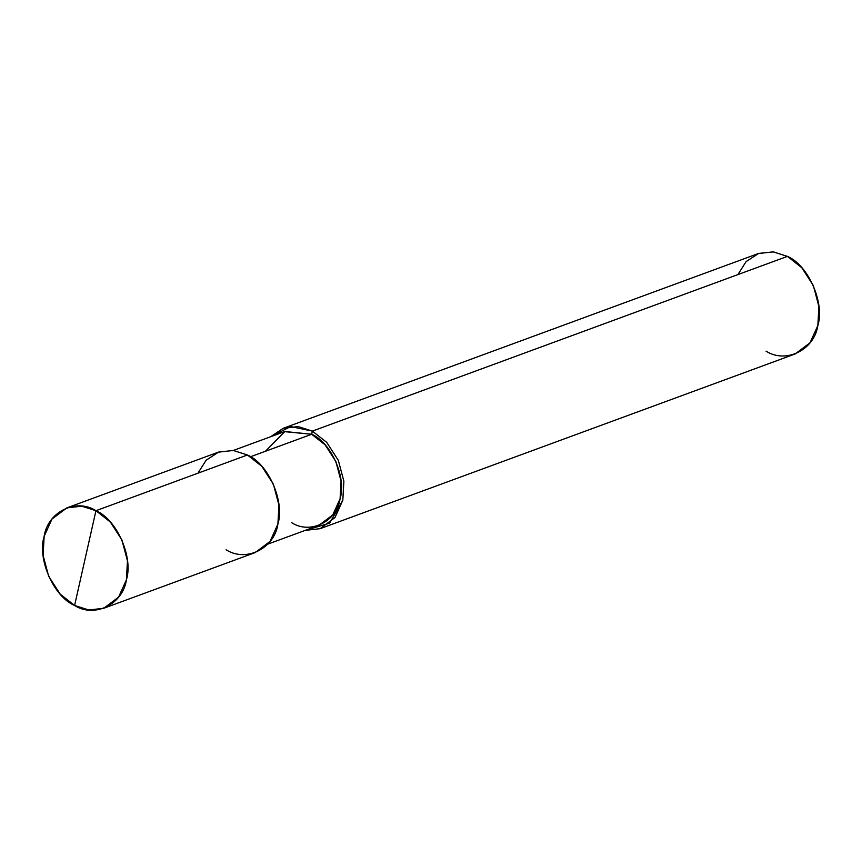 <?xml version="1.0" encoding="UTF-8"?>
<svg xmlns="http://www.w3.org/2000/svg" width="862" height="862" viewBox="0 0 862 862"><rect width="100%" height="100%" fill="white"/><g stroke="black" fill="none" stroke-linecap="round" stroke-linejoin="round"><path stroke-width="1.29" d="M226.092 549.751C245.961 562.617 274.461 548.512 277.898 524.096C285.02 501.619 268.276 463.616 247.448 454.985L95.951 510.703L81.718 506.188L66.816 507.901L51.979 519.053L44.145 536.369L43.1 555.333L48.638 576.236L60.211 594.155L74.595 605.469C53.767 596.849 37.023 558.835 44.145 536.369C47.582 511.953 76.082 497.837 95.951 510.703L74.595 605.469L88.829 609.994L103.742 608.281L118.579 597.129L126.412 579.814L127.457 560.85L121.908 539.946L110.347 522.027L95.951 510.703C116.779 519.333 133.535 557.337 126.412 579.814C122.964 604.23 94.475 618.345 74.595 605.469L95.951 510.703L247.448 454.985L233.43 450.492L218.732 452.022L206.158 460.2L197.926 473.195M66.816 507.901L218.301 452.173L233.214 450.46L247.448 454.985L261.832 466.31L273.405 484.228L278.943 505.121L277.898 524.096L270.065 541.401L255.227 552.553L103.742 608.281M291.722 522.717C310.277 534.72 336.87 521.553 340.081 498.764C346.729 477.785 331.094 442.314 311.656 434.265L250.508 456.752L311.656 434.265L325.093 444.835L335.889 461.558L341.061 481.061L340.081 498.764L332.775 514.926L318.918 525.335L267.737 544.159M233.279 450.47L284.46 431.647L311.656 434.265L312.367 431.108L326.763 442.421L338.324 460.34L343.873 481.244L342.828 500.208L329.607 523.18L305.18 530.389L320.158 528.675L334.995 517.523L342.828 500.208L343.873 481.244L338.324 460.34L326.763 442.421L312.367 431.108L787.405 256.38L801.789 267.705L813.362 285.624L818.9 306.516L817.855 325.491L810.021 342.796L795.184 353.948L320.158 528.675M766.049 351.146C785.918 364.012 814.418 349.907 817.855 325.491C824.977 303.015 808.233 265.011 787.405 256.38L312.367 431.108L311.656 434.265L284.859 431.506L265.442 451.257M270.722 436.7L290.666 426.561L312.367 431.108L298.133 426.582L283.232 428.295L270.722 436.7M283.232 428.295L758.258 253.568L773.171 251.855L787.405 256.38L773.386 251.887L758.689 253.417L746.115 261.595L737.883 274.59"/></g></svg>
